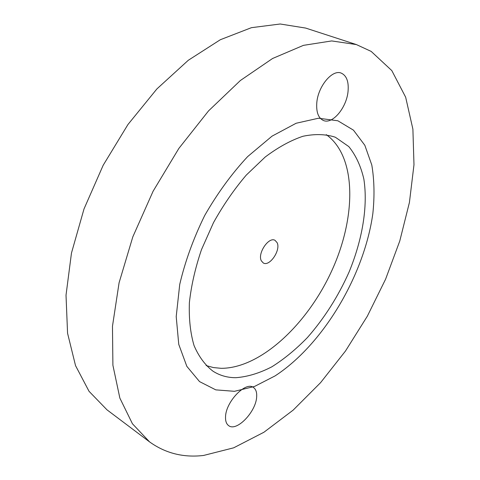 <?xml version="1.0" encoding="UTF-8"?>
<svg xmlns="http://www.w3.org/2000/svg" width="480" height="480" viewBox="0 0 480 480"><rect width="100%" height="100%" fill="white"/><g stroke="black" fill="none" stroke-linecap="round" stroke-linejoin="round"><path stroke-width="0.72" d="M261.324 260.808L263.28 262.962C269.55 266.952 280.974 250.17 277.14 242.7L275.046 240.348C268.8 236.376 257.256 253.512 261.324 260.808M149.574 441.894L106.986 409.83L89.04 391.314L75.534 365.628L67.566 333.246L66.018 295.188L71.472 253.056L84.012 208.944L103.176 165.264L127.956 124.512L156.894 88.932L188.274 60.294L220.332 39.726L251.424 27.678L280.212 24L305.676 28.074L356.37 44.568L371.196 51.42L391.824 70.614L405.654 97.194L412.896 129.162L413.982 164.754L409.422 202.458L399.78 240.984L385.572 279.24L367.308 316.236L345.474 351.03L320.574 382.662L293.172 410.112L263.928 432.246L233.7 447.81L203.562 455.46C183.474 457.824 165.48 453.306 149.574 441.894L132.444 423.774L119.856 398.088L112.902 365.256L112.47 326.268L119.088 282.762L132.804 236.898L153.09 191.244L178.848 148.44L208.542 110.892L240.378 80.508L272.562 58.5L303.444 45.354L331.698 40.932L356.37 44.568M335.538 137.358L348.81 146.598C355.878 155.358 360.894 166.206 363.864 179.142C368.082 206.298 362.358 239.838 349.008 272.178C338.1 296.61 324.24 318.396 307.422 337.542C295.986 349.326 284.118 359.088 271.83 366.822C259.476 373.2 247.476 376.824 235.824 377.7C227.406 377.7 219.792 375.528 212.982 371.19C205.098 365.13 198.786 356.586 194.046 345.546C190.386 333.162 188.832 318.876 189.378 302.694C191.22 285.696 195.252 268.02 201.474 249.666L213.48 222.672C223.188 205.224 234.12 189.36 246.276 175.092L265.194 157.026C278.136 147.294 290.73 140.37 302.97 136.266C314.73 133.818 325.356 134.082 334.836 137.064L335.538 137.358M316.782 102.918C317.928 86.448 332.262 69.156 341.214 73.104C346.614 75.57 348.894 81.672 348.048 91.41C346.572 107.79 332.484 124.632 323.418 120.48C318.384 118.116 316.17 112.26 316.782 102.918M225.534 416.934C225.672 401.916 245.628 381.126 253.404 387.45C255.852 389.136 256.944 392.214 256.668 396.69C256.212 411.564 236.7 432.078 228.672 425.646C226.422 424.026 225.378 421.122 225.534 416.934M326.28 134.664C357.006 156.654 356.262 217.446 331.794 270.708C307.482 324.09 260.766 368.334 221.226 368.322L213.456 367.572L206.106 365.556M372.834 213.672C364.176 275.472 323.112 344.616 275.052 375.918L254.562 386.436L234.492 391.314L215.796 389.868L199.536 381.6L186.834 366.342L178.758 344.376L176.208 316.572L179.736 284.394C185.13 261.378 193.458 238.404 204.72 215.472C217.41 193.344 231.714 173.724 247.632 156.618L272.04 136.146L296.154 123.246L318.48 118.23L337.854 120.78L353.454 130.146L364.83 145.284L371.802 165.024C374.322 180.048 374.664 196.26 372.834 213.672"/></g></svg>
